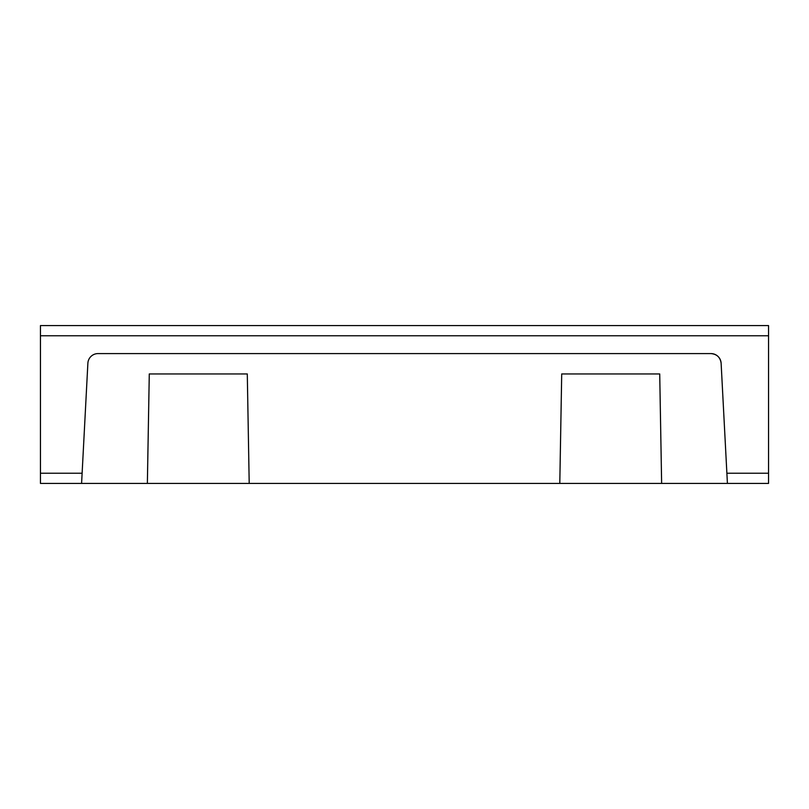 <?xml version="1.0" encoding="UTF-8"?>
<svg xmlns="http://www.w3.org/2000/svg" width="809" height="809" viewBox="0 0 809 809"><rect width="100%" height="100%" fill="white"/><g stroke="black" fill="none" stroke-linecap="round" stroke-linejoin="round"><path stroke-width="1.21" d="M81.588 483.418L147.369 483.418L149.281 373.95L247.291 373.95L249.202 483.418L559.798 483.418L561.709 373.95L659.719 373.95L661.631 483.418L768.55 483.418L768.55 325.582L40.45 325.582L40.45 483.418L81.588 483.418L87.878 363.231A10.183 10.183 0 0 1 98.051 353.584L710.949 353.584C716.895 354.13 720.293 357.345 721.122 363.231A10.183 10.183 0 0 0 710.949 353.584M768.55 473.235L726.886 473.235L727.412 483.418L721.122 363.231M661.631 483.418L559.798 483.418M147.369 483.418L249.202 483.418M768.55 335.765L40.45 335.765M82.114 473.235L40.45 473.235"/></g></svg>
